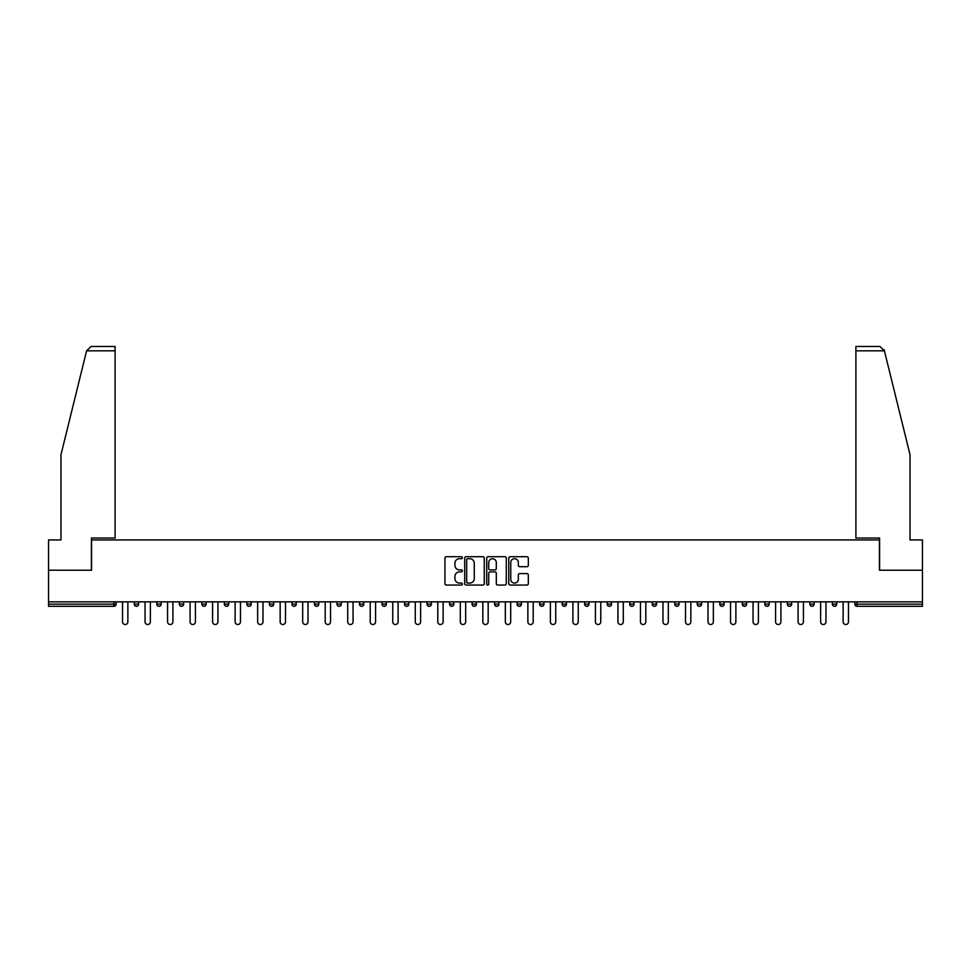 <?xml version="1.0" encoding="UTF-8"?>
<svg xmlns="http://www.w3.org/2000/svg" width="971" height="971" viewBox="0 0 971 971"><rect width="100%" height="100%" fill="white"/><g stroke="black" fill="none" stroke-linecap="round" stroke-linejoin="round"><path stroke-width="1.46" d="M462.402 557.706A0.995 0.995 0 0 0 461.407 556.711L446.357 556.711A1.42 1.42 0 0 0 444.936 558.131L444.936 583.632A1.42 1.42 0 0 0 446.357 585.052L461.407 585.052A0.995 0.995 0 0 0 462.402 584.057A0.995 0.995 0 0 0 461.407 583.073L459.465 583.073A4.539 4.539 0 0 1 454.926 578.534L454.926 576.41A4.539 4.539 0 0 1 459.465 571.87L461.407 571.87A0.995 0.995 0 0 0 462.402 570.887A0.995 0.995 0 0 0 461.407 569.892L459.465 569.892A4.539 4.539 0 0 1 454.926 565.353L454.926 563.229A4.539 4.539 0 0 1 459.465 558.701L461.407 558.701A0.995 0.995 0 0 0 462.402 557.706M526.913 566.7A1.42 1.42 0 0 0 528.321 565.292L528.321 558.131A1.42 1.42 0 0 0 526.913 556.711L510.188 556.711A1.42 1.42 0 0 0 508.768 558.131L508.768 583.632A1.42 1.42 0 0 0 510.188 585.052L526.913 585.052A1.42 1.42 0 0 0 528.321 583.632L528.321 574.99A1.42 1.42 0 0 0 526.913 573.57L519.752 573.57A1.42 1.42 0 0 0 518.332 574.99L518.332 579.274A3.787 3.787 0 0 1 514.545 583.073A3.787 3.787 0 0 1 510.758 579.274L510.758 562.488A3.787 3.787 0 0 1 514.545 558.701A3.787 3.787 0 0 1 518.332 562.488L518.332 565.292A1.42 1.42 0 0 0 519.752 566.7L526.913 566.7M86.601 350.822L91.056 346.489L115.1 346.489L115.1 350.822L86.601 350.822L60.967 454.756L60.967 539.925L48.55 539.925L48.55 570.232L91.565 570.232L91.565 539.925L879.435 539.925L879.435 570.232L922.45 570.232L922.45 601.85L48.55 601.85L48.55 604.156L113.947 604.156L113.947 601.85M48.55 570.232L48.55 601.85M484.262 558.131A1.42 1.42 0 0 0 482.842 556.711L466.129 556.711A1.42 1.42 0 0 0 464.708 558.131L464.708 583.632A1.42 1.42 0 0 0 466.129 585.052L482.842 585.052A1.42 1.42 0 0 0 484.262 583.632L484.262 558.131M488.158 556.711L504.871 556.711A1.42 1.42 0 0 1 506.292 558.131L506.292 583.632A1.42 1.42 0 0 1 504.871 585.052L497.722 585.052A1.42 1.42 0 0 1 496.302 583.632L496.302 573.291A1.42 1.42 0 0 0 494.882 571.87L490.137 571.87A1.42 1.42 0 0 0 488.729 573.291L488.729 584.057A0.995 0.995 0 0 1 487.733 585.052A0.995 0.995 0 0 1 486.738 584.057L486.738 558.131A1.42 1.42 0 0 1 488.158 556.711M116.107 601.85L116.107 604.156A2.16 2.16 0 0 1 113.947 606.317L48.55 606.317L48.55 604.156M922.45 601.85L922.45 606.317L857.053 606.317A2.16 2.16 0 0 1 854.893 604.156L854.893 601.85M134.289 604.156L138.622 604.156A2.16 2.16 0 0 1 136.462 606.317A2.16 2.16 0 0 0 138.622 604.156L138.622 601.85L138.622 604.156A2.16 2.16 0 0 1 136.462 606.317A2.16 2.16 0 0 1 134.289 604.156L134.289 601.85M113.947 606.317A2.16 2.16 0 0 0 116.107 604.156A2.16 2.16 0 0 1 113.947 606.317L113.947 604.156L116.107 604.156M156.816 601.85L156.816 604.156L156.816 601.85M161.15 601.85L161.15 604.156A2.16 2.16 0 0 1 158.977 606.317A2.16 2.16 0 0 1 156.816 604.156A2.16 2.16 0 0 0 158.977 606.317A2.16 2.16 0 0 0 161.15 604.156A2.16 2.16 0 0 1 158.977 606.317A2.16 2.16 0 0 1 156.816 604.156L161.15 604.156M183.665 601.85L183.665 604.156L179.332 604.156A2.16 2.16 0 0 0 181.492 606.317A2.16 2.16 0 0 1 179.332 604.156L179.332 601.85M201.847 601.85L201.847 604.156L201.847 601.85M206.18 601.85L206.18 604.156L206.18 601.85M224.374 604.156A2.16 2.16 0 0 0 226.534 606.317A2.16 2.16 0 0 0 228.695 604.156L228.695 601.85L228.695 604.156L224.374 604.156A2.16 2.16 0 0 0 226.534 606.317A2.16 2.16 0 0 1 224.374 604.156L224.374 601.85M251.222 601.85L251.222 604.156A2.16 2.16 0 0 1 249.049 606.317A2.16 2.16 0 0 1 246.889 604.156L246.889 601.85M273.737 601.85L273.737 604.156A2.16 2.16 0 0 1 271.577 606.317A2.16 2.16 0 0 1 269.404 604.156L269.404 601.85M296.252 601.85L296.252 604.156A2.16 2.16 0 0 1 294.092 606.317A2.16 2.16 0 0 1 291.931 604.156L291.931 601.85M318.779 601.85L318.779 604.156A2.16 2.16 0 0 1 316.607 606.317A2.16 2.16 0 0 1 314.446 604.156L314.446 601.85M336.961 601.85L336.961 604.156L336.961 601.85M341.294 601.85L341.294 604.156L341.294 601.85M363.809 601.85L363.809 604.156A2.16 2.16 0 0 1 361.649 606.317A2.16 2.16 0 0 1 359.476 604.156L359.476 601.85M382.004 601.85L382.004 604.156L382.004 601.85M386.337 601.85L386.337 604.156L386.337 601.85M408.852 601.85L408.852 604.156L404.519 604.156A2.16 2.16 0 0 0 406.679 606.317A2.16 2.16 0 0 1 404.519 604.156L404.519 601.85M429.206 606.317A2.16 2.16 0 0 0 431.367 604.156L431.367 601.85L431.367 604.156A2.16 2.16 0 0 1 429.206 606.317A2.16 2.16 0 0 1 427.034 604.156L427.034 601.85M453.882 601.85L453.882 604.156A2.16 2.16 0 0 1 451.721 606.317A2.16 2.16 0 0 1 449.561 604.156L449.561 601.85M472.076 601.85L472.076 604.156L472.076 601.85M476.409 601.85L476.409 604.156A2.16 2.16 0 0 1 474.236 606.317A2.16 2.16 0 0 1 472.076 604.156L476.409 604.156A2.16 2.16 0 0 1 474.236 606.317M498.924 601.85L498.924 604.156A2.16 2.16 0 0 1 496.764 606.317A2.16 2.16 0 0 1 494.591 604.156L494.591 601.85M517.118 604.156L521.439 604.156A2.16 2.16 0 0 1 519.279 606.317A2.16 2.16 0 0 0 521.439 604.156L521.439 601.85L521.439 604.156A2.16 2.16 0 0 1 519.279 606.317A2.16 2.16 0 0 1 517.118 604.156L517.118 601.85M543.966 601.85L543.966 604.156A2.16 2.16 0 0 1 541.794 606.317A2.16 2.16 0 0 1 539.633 604.156L539.633 601.85M562.148 601.85L562.148 604.156L562.148 601.85M566.481 601.85L566.481 604.156L566.481 601.85M584.663 601.85L584.663 604.156L584.663 601.85M588.996 601.85L588.996 604.156A2.16 2.16 0 0 1 586.836 606.317A2.16 2.16 0 0 1 584.663 604.156L588.996 604.156A2.16 2.16 0 0 1 586.836 606.317M607.191 601.85L607.191 604.156L607.191 601.85M611.524 601.85L611.524 604.156L611.524 601.85M629.706 601.85L629.706 604.156L629.706 601.85M634.039 601.85L634.039 604.156A2.16 2.16 0 0 1 631.866 606.317A2.16 2.16 0 0 1 629.706 604.156A2.16 2.16 0 0 0 631.866 606.317A2.16 2.16 0 0 0 634.039 604.156A2.16 2.16 0 0 1 631.866 606.317A2.16 2.16 0 0 1 629.706 604.156L634.039 604.156M656.554 601.85L656.554 604.156A2.16 2.16 0 0 1 654.393 606.317A2.16 2.16 0 0 1 652.221 604.156L652.221 601.85M679.069 601.85L679.069 604.156L674.748 604.156A2.16 2.16 0 0 0 676.908 606.317A2.16 2.16 0 0 1 674.748 604.156L674.748 601.85M701.596 601.85L701.596 604.156A2.16 2.16 0 0 1 699.423 606.317A2.16 2.16 0 0 1 697.263 604.156L697.263 601.85M719.778 601.85L719.778 604.156L719.778 601.85M724.111 601.85L724.111 604.156A2.16 2.16 0 0 1 721.951 606.317A2.16 2.16 0 0 1 719.778 604.156A2.16 2.16 0 0 0 721.951 606.317A2.16 2.16 0 0 1 719.778 604.156L724.111 604.156A2.16 2.16 0 0 1 721.951 606.317M746.626 601.85L746.626 604.156A2.16 2.16 0 0 1 744.466 606.317A2.16 2.16 0 0 1 742.305 604.156L742.305 601.85M769.153 601.85L769.153 604.156L764.82 604.156A2.16 2.16 0 0 0 766.981 606.317A2.16 2.16 0 0 1 764.82 604.156L764.82 601.85M791.668 601.85L791.668 604.156A2.16 2.16 0 0 1 789.508 606.317A2.16 2.16 0 0 1 787.335 604.156L787.335 601.85M814.183 601.85L814.183 604.156L809.85 604.156A2.16 2.16 0 0 0 812.023 606.317A2.16 2.16 0 0 1 809.85 604.156L809.85 601.85M836.711 601.85L836.711 604.156A2.16 2.16 0 0 1 834.538 606.317A2.16 2.16 0 0 1 832.378 604.156L832.378 601.85M183.665 604.156A2.16 2.16 0 0 1 181.492 606.317A2.16 2.16 0 0 0 183.665 604.156A2.16 2.16 0 0 1 181.492 606.317A2.16 2.16 0 0 1 179.332 604.156M204.019 606.317A2.16 2.16 0 0 1 201.847 604.156A2.16 2.16 0 0 0 204.019 606.317A2.16 2.16 0 0 0 206.18 604.156A2.16 2.16 0 0 1 204.019 606.317A2.16 2.16 0 0 1 201.847 604.156L206.18 604.156A2.16 2.16 0 0 1 204.019 606.317M339.134 606.317A2.16 2.16 0 0 1 336.961 604.156L341.294 604.156A2.16 2.16 0 0 1 339.134 606.317A2.16 2.16 0 0 0 341.294 604.156M384.164 606.317A2.16 2.16 0 0 1 382.004 604.156L386.337 604.156A2.16 2.16 0 0 1 384.164 606.317A2.16 2.16 0 0 0 386.337 604.156M406.679 606.317A2.16 2.16 0 0 0 408.852 604.156A2.16 2.16 0 0 1 406.679 606.317A2.16 2.16 0 0 1 404.519 604.156M564.321 606.317A2.16 2.16 0 0 1 562.148 604.156L566.481 604.156A2.16 2.16 0 0 1 564.321 606.317A2.16 2.16 0 0 0 566.481 604.156A2.16 2.16 0 0 1 564.321 606.317M609.351 606.317A2.16 2.16 0 0 1 607.191 604.156A2.16 2.16 0 0 0 609.351 606.317A2.16 2.16 0 0 0 611.524 604.156A2.16 2.16 0 0 1 609.351 606.317A2.16 2.16 0 0 1 607.191 604.156L611.524 604.156M676.908 606.317A2.16 2.16 0 0 0 679.069 604.156A2.16 2.16 0 0 1 676.908 606.317A2.16 2.16 0 0 1 674.748 604.156M766.981 606.317A2.16 2.16 0 0 0 769.153 604.156A2.16 2.16 0 0 1 766.981 606.317A2.16 2.16 0 0 1 764.82 604.156M814.183 604.156A2.16 2.16 0 0 1 812.023 606.317A2.16 2.16 0 0 0 814.183 604.156A2.16 2.16 0 0 1 812.023 606.317A2.16 2.16 0 0 1 809.85 604.156M857.053 601.85L857.053 606.317A2.16 2.16 0 0 1 854.893 604.156L922.45 604.156M467.682 558.701A0.995 0.995 0 0 0 466.687 559.684L466.687 582.078A0.995 0.995 0 0 0 467.682 583.073L469.733 583.073A4.539 4.539 0 0 0 474.273 578.534L474.273 563.229A4.539 4.539 0 0 0 469.733 558.701L467.682 558.701M496.302 562.561A3.787 3.787 0 0 0 492.515 558.774A3.787 3.787 0 0 0 488.729 562.561L488.729 568.472A1.42 1.42 0 0 0 490.137 569.892L494.882 569.892A1.42 1.42 0 0 0 496.302 568.472L496.302 562.561M122.528 601.85L122.528 621.841A2.67 2.67 0 0 0 125.198 624.511A2.67 2.67 0 0 0 127.869 621.841L127.869 601.85M145.043 601.85L145.043 621.841A2.67 2.67 0 0 0 147.713 624.511A2.67 2.67 0 0 0 150.384 621.841L150.384 601.85M167.57 601.85L167.57 621.841A2.67 2.67 0 0 0 170.241 624.511A2.67 2.67 0 0 0 172.911 621.841L172.911 601.85M190.085 601.85L190.085 621.841A2.67 2.67 0 0 0 192.756 624.511A2.67 2.67 0 0 0 195.426 621.841L195.426 601.85M212.6 601.85L212.6 621.841A2.67 2.67 0 0 0 215.271 624.511A2.67 2.67 0 0 0 217.941 621.841L217.941 601.85M235.128 601.85L235.128 621.841A2.67 2.67 0 0 0 237.798 624.511A2.67 2.67 0 0 0 240.468 621.841L240.468 601.85M115.1 346.489L97.78 346.489L115.1 346.489M91.42 570.232L91.42 538.043L115.1 538.043L115.1 350.822M922.45 570.232L922.45 539.925L910.033 539.925L910.033 454.756L884.144 349.778L884.399 350.822L879.944 346.489L855.9 346.489L855.9 538.043L879.58 538.043L879.58 570.232M257.643 601.85L257.643 621.841A2.67 2.67 0 0 0 260.313 624.511A2.67 2.67 0 0 0 262.983 621.841L262.983 601.85M280.158 601.85L280.158 621.841A2.67 2.67 0 0 0 282.828 624.511A2.67 2.67 0 0 0 285.498 621.841L285.498 601.85M302.685 601.85L302.685 621.841A2.67 2.67 0 0 0 305.355 624.511A2.67 2.67 0 0 0 308.025 621.841L308.025 601.85M325.2 601.85L325.2 621.841A2.67 2.67 0 0 0 327.87 624.511A2.67 2.67 0 0 0 330.541 621.841L330.541 601.85M347.715 601.85L347.715 621.841A2.67 2.67 0 0 0 350.385 624.511A2.67 2.67 0 0 0 353.056 621.841L353.056 601.85M370.23 601.85L370.23 621.841A2.67 2.67 0 0 0 372.9 624.511A2.67 2.67 0 0 0 375.583 621.841L375.583 601.85M392.757 601.85L392.757 621.841A2.67 2.67 0 0 0 395.428 624.511A2.67 2.67 0 0 0 398.098 621.841L398.098 601.85M415.272 601.85L415.272 621.841A2.67 2.67 0 0 0 417.943 624.511A2.67 2.67 0 0 0 420.613 621.841L420.613 601.85M437.787 601.85L437.787 621.841A2.67 2.67 0 0 0 440.458 624.511A2.67 2.67 0 0 0 443.128 621.841L443.128 601.85M460.315 601.85L460.315 621.841A2.67 2.67 0 0 0 462.985 624.511A2.67 2.67 0 0 0 465.655 621.841L465.655 601.85M482.83 601.85L482.83 621.841A2.67 2.67 0 0 0 485.5 624.511A2.67 2.67 0 0 0 488.17 621.841L488.17 601.85M505.345 601.85L505.345 621.841A2.67 2.67 0 0 0 508.015 624.511A2.67 2.67 0 0 0 510.685 621.841L510.685 601.85M527.872 601.85L527.872 621.841A2.67 2.67 0 0 0 530.542 624.511A2.67 2.67 0 0 0 533.213 621.841L533.213 601.85M550.387 601.85L550.387 621.841A2.67 2.67 0 0 0 553.057 624.511A2.67 2.67 0 0 0 555.728 621.841L555.728 601.85M572.902 601.85L572.902 621.841A2.67 2.67 0 0 0 575.572 624.511A2.67 2.67 0 0 0 578.243 621.841L578.243 601.85M595.417 601.85L595.417 621.841A2.67 2.67 0 0 0 598.1 624.511A2.67 2.67 0 0 0 600.77 621.841L600.77 601.85M617.944 601.85L617.944 621.841A2.67 2.67 0 0 0 620.615 624.511A2.67 2.67 0 0 0 623.285 621.841L623.285 601.85M640.459 601.85L640.459 621.841A2.67 2.67 0 0 0 643.13 624.511A2.67 2.67 0 0 0 645.8 621.841L645.8 601.85M662.975 601.85L662.975 621.841A2.67 2.67 0 0 0 665.645 624.511A2.67 2.67 0 0 0 668.315 621.841L668.315 601.85M685.502 601.85L685.502 621.841A2.67 2.67 0 0 0 688.172 624.511A2.67 2.67 0 0 0 690.842 621.841L690.842 601.85M708.017 601.85L708.017 621.841A2.67 2.67 0 0 0 710.687 624.511A2.67 2.67 0 0 0 713.357 621.841L713.357 601.85M730.532 601.85L730.532 621.841A2.67 2.67 0 0 0 733.202 624.511A2.67 2.67 0 0 0 735.872 621.841L735.872 601.85M753.059 601.85L753.059 621.841A2.67 2.67 0 0 0 755.729 624.511A2.67 2.67 0 0 0 758.4 621.841L758.4 601.85M775.574 601.85L775.574 621.841A2.67 2.67 0 0 0 778.244 624.511A2.67 2.67 0 0 0 780.915 621.841L780.915 601.85M798.089 601.85L798.089 621.841A2.67 2.67 0 0 0 800.759 624.511A2.67 2.67 0 0 0 803.43 621.841L803.43 601.85M820.616 601.85L820.616 621.841A2.67 2.67 0 0 0 823.287 624.511A2.67 2.67 0 0 0 825.957 621.841L825.957 601.85M843.131 601.85L843.131 621.841A2.67 2.67 0 0 0 845.802 624.511A2.67 2.67 0 0 0 848.472 621.841L848.472 601.85M226.534 606.317A2.16 2.16 0 0 0 228.695 604.156M249.049 606.317A2.16 2.16 0 0 0 251.222 604.156L246.889 604.156M271.577 606.317A2.16 2.16 0 0 0 273.737 604.156L269.404 604.156M294.092 606.317A2.16 2.16 0 0 0 296.252 604.156L291.931 604.156M316.607 606.317A2.16 2.16 0 0 0 318.779 604.156L314.446 604.156M361.649 606.317A2.16 2.16 0 0 0 363.809 604.156L359.476 604.156M431.367 604.156L427.034 604.156M451.721 606.317A2.16 2.16 0 0 0 453.882 604.156L449.561 604.156M496.764 606.317A2.16 2.16 0 0 0 498.924 604.156L494.591 604.156M541.794 606.317A2.16 2.16 0 0 0 543.966 604.156L539.633 604.156M654.393 606.317A2.16 2.16 0 0 0 656.554 604.156L652.221 604.156M699.423 606.317A2.16 2.16 0 0 0 701.596 604.156L697.263 604.156M744.466 606.317A2.16 2.16 0 0 0 746.626 604.156L742.305 604.156M789.508 606.317A2.16 2.16 0 0 0 791.668 604.156L787.335 604.156M834.538 606.317A2.16 2.16 0 0 0 836.711 604.156L832.378 604.156M857.053 606.317A2.16 2.16 0 0 1 854.893 604.156M884.399 350.822L855.9 350.822"/></g></svg>
